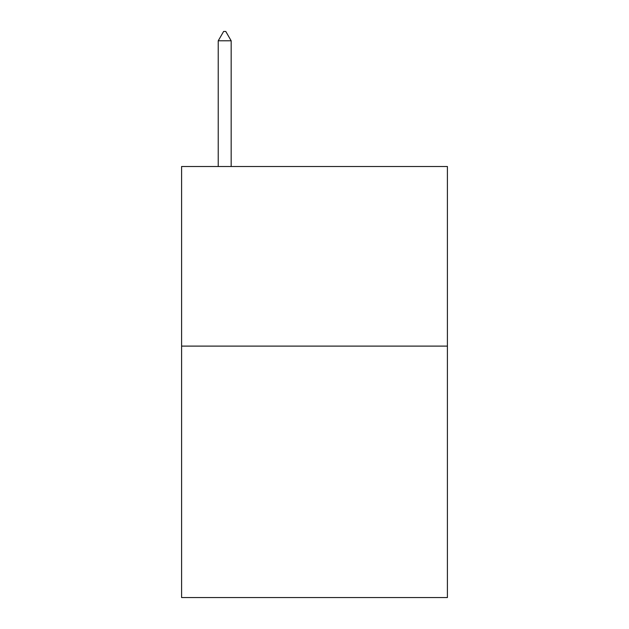 <?xml version="1.0" encoding="UTF-8"?>
<svg xmlns="http://www.w3.org/2000/svg" width="629" height="629" viewBox="0 0 629 629"><rect width="100%" height="100%" fill="white"/><g stroke="black" fill="none" stroke-linecap="round" stroke-linejoin="round"><path stroke-width="0.94" d="M447.408 346.107L447.408 597.55L181.592 597.55L181.592 166.512L447.408 166.512L447.408 346.107L181.592 346.107M231.165 40.791L225.78 31.45L223.625 31.45L218.232 40.791L231.165 40.791L231.165 166.512M218.232 40.791L218.232 166.512"/></g></svg>
